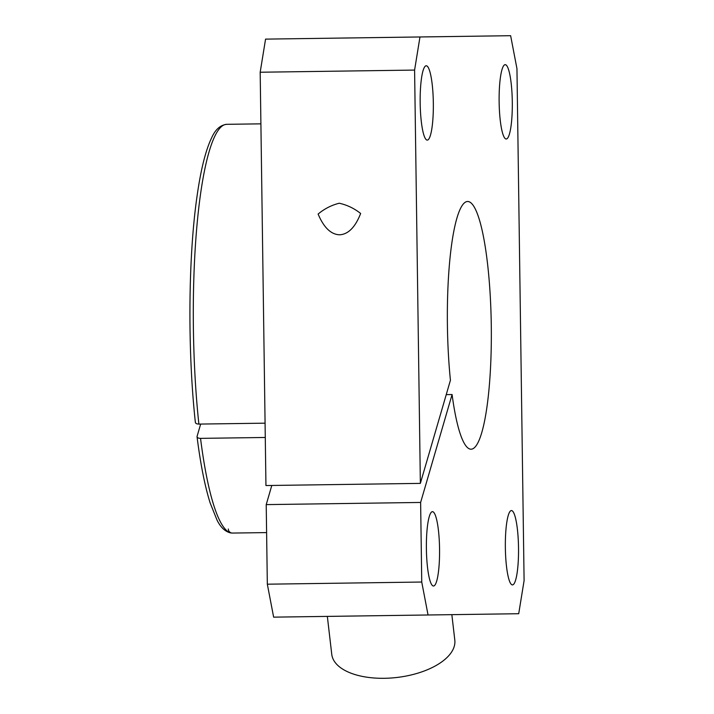 <?xml version="1.0" encoding="UTF-8"?>
<svg xmlns="http://www.w3.org/2000/svg" width="714" height="714" viewBox="0 0 714 714"><rect width="100%" height="100%" fill="white"/><g stroke="black" fill="none" stroke-linecap="round" stroke-linejoin="round"><path stroke-width="1.07" d="M471.07 449.204A123.87 21.938 89.2 0 0 491.277 325.04A123.87 21.938 89.2 0 0 467.616 201.482A123.87 21.938 89.2 0 0 450.427 380.259L420.359 483.387L414.593 70.079L260.182 72.23L265.947 485.538L420.359 483.387L265.947 485.538L260.182 72.23L265.563 39.118L260.182 72.23L414.593 70.079L420.359 483.387L450.427 380.259A123.87 21.938 -90.8 0 1 461.119 207.274A123.87 21.938 -90.8 0 1 490.759 306.252A123.87 21.938 -90.8 0 1 471.07 449.204A123.87 21.938 -90.8 0 1 452.087 394.539L446.232 394.628L452.087 394.539L420.626 502.451L452.087 394.539A123.87 21.938 89.2 0 0 471.07 449.204M200.536 438.369L265.278 437.468L200.536 438.369A204.391 36.191 89.2 0 0 232.452 533.063L266.608 532.59L232.452 533.063A204.391 36.191 -90.8 0 1 200.536 438.369C198.108 438.28 196.957 437.611 197.082 436.352L200.661 424.062L197.082 436.352M228.328 528.994A4.132 4.061 -90.8 0 0 232.452 533.063A4.132 4.061 89.2 0 1 228.328 528.994M360.641 213.459C355.322 227.15 348.334 234.263 339.668 234.799C330.993 234.504 323.808 227.587 318.114 214.057C323.808 227.587 330.993 234.504 339.668 234.799C348.334 234.263 355.322 227.15 360.641 213.459M318.105 214.057C324.433 208.783 331.466 205.177 339.23 203.231C347.049 204.954 354.189 208.363 360.641 213.468C354.189 208.363 347.049 204.954 339.23 203.231C331.466 205.177 324.433 208.783 318.105 214.057M518.712 613.719L273.641 617.146L267.331 584.195L266.215 504.611L420.626 502.451L266.215 504.611L271.802 485.458L266.215 504.611L267.331 584.195L421.742 582.035L420.626 502.451L421.742 582.035L428.052 614.986L518.712 613.719L524.094 580.607L516.954 68.651L510.635 35.7L419.975 36.967L414.593 70.079L419.975 36.967L265.563 39.118L510.635 35.7L516.954 68.651L524.094 580.607L518.712 613.719M265.081 423.17L198.876 424.089C196.448 424 195.288 423.322 195.422 422.072C195.288 423.322 196.448 424 198.876 424.089A204.391 36.191 -90.8 0 1 226.749 124.316A204.391 36.191 89.2 0 0 198.876 424.089L265.081 423.17M506.235 138.998A37.164 6.578 -90.8 0 1 499.755 83.342A37.164 6.578 -90.8 0 1 511.153 83.181A37.164 6.578 -90.8 0 1 506.235 138.998A37.164 6.578 89.2 0 0 512.295 101.745A37.164 6.578 89.2 0 0 505.191 64.679A37.164 6.578 89.2 0 0 499.131 101.932A37.164 6.578 89.2 0 0 506.235 138.998M427.267 140.105A37.164 6.578 -90.8 0 1 420.796 84.448A37.164 6.578 -90.8 0 1 432.193 84.288A37.164 6.578 -90.8 0 1 427.267 140.105A37.164 6.578 89.2 0 0 433.327 102.852A37.164 6.578 89.2 0 0 426.231 65.786A37.164 6.578 89.2 0 0 420.171 103.039A37.164 6.578 89.2 0 0 427.267 140.105M512.456 584.9A37.164 6.578 -90.8 0 1 505.985 529.244A37.164 6.578 -90.8 0 1 517.382 529.083A37.164 6.578 -90.8 0 1 512.456 584.9A37.164 6.578 89.2 0 0 518.516 547.656A37.164 6.578 89.2 0 0 511.42 510.581A37.164 6.578 89.2 0 0 505.36 547.834A37.164 6.578 89.2 0 0 512.456 584.9M433.496 586.007A37.164 6.578 -90.8 0 1 427.017 530.35A37.164 6.578 -90.8 0 1 438.414 530.19A37.164 6.578 -90.8 0 1 433.496 586.007A37.164 6.578 89.2 0 0 439.556 548.754A37.164 6.578 89.2 0 0 432.461 511.688A37.164 6.578 89.2 0 0 426.392 548.941A37.164 6.578 89.2 0 0 433.496 586.007M428.052 614.986L421.742 582.035L267.331 584.195L273.641 617.146L428.052 614.986M327.342 616.396L331.76 654.363A61.94 30.479 -6.6 0 0 384.212 678.3A61.94 30.479 -6.6 0 0 454.8 640.039L451.846 614.656M232.452 533.063L230.443 532.894C224.99 531.493 220.51 527.209 217.011 520.051L210.157 502.977C204.891 486.261 200.527 464.198 197.046 436.789M195.377 422.483C187.603 351.636 188.193 258.513 196.814 197.849C200.598 170.476 205.543 150.458 211.647 137.811C215.307 129.555 220.34 125.057 226.749 124.316L260.896 123.843"/></g></svg>

